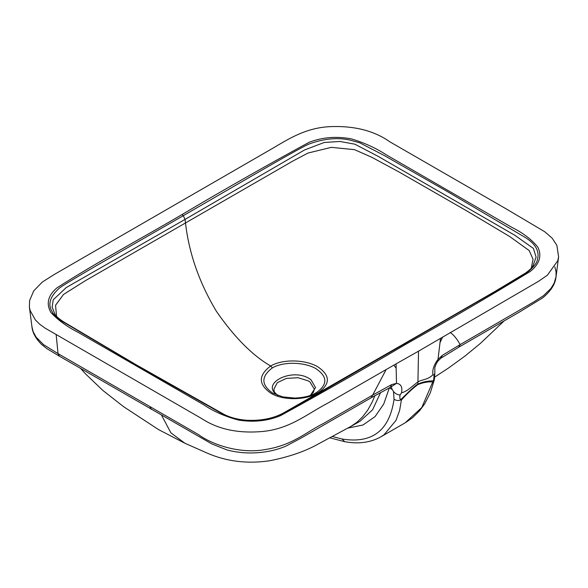 <?xml version="1.0" encoding="UTF-8"?>
<svg xmlns="http://www.w3.org/2000/svg" width="588" height="588" viewBox="0 0 588 588"><rect width="100%" height="100%" fill="white"/><g stroke="black" fill="none" stroke-linecap="round" stroke-linejoin="round"><path stroke-width="0.88" d="M310.317 395.408L313.492 392.181L314.279 389.146L309.957 381.943L308.369 380.906L298.013 377.716L286.371 378.393L277.315 382.67L273.898 389.146L274.104 390.777M310.376 395.386L315.528 387.595L310.949 379.686L309.251 378.576C291.788 367.419 260.087 383.633 277.22 394.982L278.006 395.526M272.692 393.093C261.065 384.92 260.962 376.511 272.384 367.875C283.761 361.282 304.165 362.112 315.484 368.389C327.656 376.408 327.928 384.515 316.285 392.703L314.051 393.879C309.31 396.29 302.923 397.686 294.897 398.076L282.718 396.885L272.692 393.093M181.979 214.591C140.378 239.073 96.513 262.424 56.874 287.922C48.003 295.529 45.989 303.687 50.84 312.412C57.778 319.982 66.885 326.634 78.175 332.382L203.727 404.801C213.613 411.46 225.255 416.554 238.647 420.104C253.788 422.463 267.746 420.979 280.542 415.635C323.231 392.255 365.119 368.389 406.205 344.046C448.372 320.32 489.708 296.139 530.207 271.494C539.453 264.108 542.033 256.045 537.947 247.305C531.802 239.573 522.967 232.848 511.45 227.144L386 154.659C376.055 148.139 364.523 142.877 351.418 138.878C336.307 136.078 322.173 137.239 309.001 142.362C265.776 165.867 223.44 189.946 181.979 214.591L183.294 215.686L120.996 251.48C85.532 271.876 65.099 283.989 59.711 287.833C49.936 296.47 47.459 304.481 52.273 311.868C53.089 314.911 61.527 321.232 63.989 322.445L140.899 367.801L219.434 412.217C225.013 415.444 231.091 417.752 237.677 419.134C244.88 420.53 252.127 420.861 259.418 420.126C264.247 419.972 270.928 418.296 279.454 415.106C285.841 412.07 295.955 406.573 309.795 398.605L500.733 288.363C514.213 280.549 523.54 274.831 528.715 271.2C534.249 266.261 537.145 262.41 537.403 259.631C538.674 255.42 538.094 251.238 535.675 247.085C533.287 243.278 529.303 239.764 523.71 236.552L446.77 191.203L384.229 155.497L359.731 142.796L349.897 140.04C337.078 137.261 323.202 138.687 308.259 144.332C301.615 147.441 280.623 159.238 245.299 179.715L183.294 215.686L185.044 219.398L185.448 222.573C188.895 253.068 199.236 282.688 216.48 311.442C234.458 337.336 252.517 355.519 270.649 366.001C258.095 375.431 258.264 384.559 271.149 393.387C283.291 400.649 305.532 400.369 318.049 392.85C330.64 384.008 330.456 375.262 317.498 366.603C305.29 359.65 283.137 358.717 270.649 366.001L272.384 367.875M400.068 394.989L401.516 392.806C402.618 387.007 400.942 383.861 396.488 383.376L396.069 363.869L327.825 403.111C307.068 413.923 289.987 429.012 262.101 431.519C238.111 433.576 217.994 429.277 201.75 418.612L45.048 328.104L39.705 324.223L35.376 319.953L30.12 310.515L29.4 307.134L29.591 300.549L33.788 290.81L42.343 282.034L54.361 274.42L272.7 148.301C289.539 138.356 306.569 127.515 330.875 126.611C354.726 125.766 374.468 130.881 390.087 141.958L506.143 208.865L544.76 231.745L552.161 238.162L556.88 245.387L558.6 256.912L557.711 260.851L547.318 275.257L538.454 281.351L418.538 351.168L417.877 384.177C416.973 384.398 414.07 386.808 409.16 391.387L400.56 399.803C399.796 398.796 399.627 397.194 400.068 394.989C397.525 394.857 395.342 393.695 393.497 391.512L392.262 389.521L389.344 387.83M396.069 363.869L418.538 351.168M404.007 343.826L283.842 412.769C273.53 418.443 261.175 420.942 246.762 420.258C237.883 419.597 230.195 417.576 223.69 414.187L136.269 364.817L63.724 321.923C59.131 318.946 56.227 316.425 55.007 314.359L52.119 307.076L53.243 299.777L66.238 287.569L185.044 219.398L304.51 149.977L324.201 142.487L339.864 141.458L354.865 144.185L378.459 156.518L514.816 235.266L533.389 248.408L536.109 257.096L532.875 266.144C531.537 267.562 532.882 267.378 525.915 272.795L495.412 291.17L404.007 343.826L406.205 344.046M56.566 316.3L55.544 305.29L63.511 294.47L85.209 280.785L293.089 160.921L308.002 153.042L331.331 147.353L354.549 149.668L371.844 157.305L399.296 172.137L466.247 210.6L509.73 236.552L529.207 250.584L533.066 259.271L531.258 268.179M332.455 436.524L342.04 439.015C372.123 443.889 389.454 430.666 394.041 399.333L393.497 391.512M389.322 387.911L383.729 404.044L375.048 416.613L362.98 425.006L347.912 428.086M360.032 421.258L372.571 409.792L380.656 392.475M374.946 395.628L372.116 402.243L367.779 410.034L362.686 416.752L356.857 422.338L350.83 426.447L360.15 421.192M161.604 415.326L170.865 432.805L184.897 443.249L158.539 429.593L123.553 406.653L102.834 390.425L85.231 373.578L80.644 368.485M432.761 381.957L421.772 407.535L405.139 422.831L392.997 429.843L380.862 436.847L384.045 434.782L395.967 420.435L399.612 410.49L401.376 400.075C406.742 393.982 412.232 388.815 417.855 384.574L417.877 384.177C423.926 381.274 428.189 381.12 433.606 380.73L432.761 381.957C428.387 381.524 423.426 382.398 417.855 384.574M401.376 400.075L400.722 399.928C398.642 400.854 396.415 400.656 394.041 399.333M380.862 436.847C370.462 442.602 358.408 444.212 344.715 441.684L342.04 439.015M434.37 379.561L433.459 381.031M391.24 387.051L392.262 389.521M396.488 383.376L390.212 387.455L391.659 384.596L396.488 383.376M434.062 375.364L434.848 372.902L434.804 367.618C435.855 364.413 437.002 362.127 438.229 360.767L438.009 359.4C433.878 364.847 432.187 369.933 432.944 374.659L434.062 375.364L433.606 380.73M401.516 392.806C404.213 392.159 407.014 390.652 409.91 388.293L417.921 381.884C423.007 379.106 428.255 379.775 432.944 374.659M440.544 338.188L438.009 359.4L442.345 355.336L440.926 358.173L438.229 360.775M554.851 266.856L556.072 271.869L556.035 276.757L554.175 283.1L550.941 288.436L543.474 295.705L534.147 301.703L460.147 344.605L458.714 347.236L440.926 358.173M442.345 355.336L460.147 344.605C456.927 338.798 453.635 334.756 450.254 332.477M386.176 369.477L372.667 395.107L323.179 423.617C306.039 432.114 293.022 444.976 266.144 449.401C240.286 454.428 212.121 444.69 198.457 434.561L58.036 353.616L43.578 344.671L36.133 337.181L33.163 331.661L31.965 326.913L29.4 307.134M56.169 334.741L58.036 353.616L59.476 356.24L211.798 443.903L227.071 449.974C236.545 452.459 246.423 453.392 256.691 452.767C267.452 452.076 277.264 449.835 286.128 446.027L300.894 438.185L371.234 397.738L372.667 395.107L391.659 384.596M396.099 368.103L393.82 365.133M439.927 342.797L442.727 336.895M316.285 392.703L318.755 393.196M151.469 409.476L150.036 406.859M278.058 395.54L277.477 395.136C275.074 393.049 273.949 391.601 274.096 390.777L274.096 390.777M504.019 321.033L480.293 343.488L465.13 355.953L448.534 368.014L434.613 377.106M434.348 379.723L430.313 392.806L424.639 403.897L419.56 410.784L412.725 417.539L406.154 422.228M434.363 379.62L434.848 372.902M350.86 426.432L318.439 443.903C305.209 451.363 288.884 456.986 269.458 460.786C247.452 464.02 226.887 461.543 207.762 453.355L184.897 443.249M558.6 256.912L556.035 276.757C555.366 284.019 550.912 291.053 542.665 297.873L519.211 312.191L458.714 347.236M59.462 356.225L46.915 348.655L41.41 344.281C35.67 338.467 32.524 332.676 31.965 326.913M371.234 397.738L390.212 387.455M329.964 437.854L344.502 441.632"/></g></svg>

